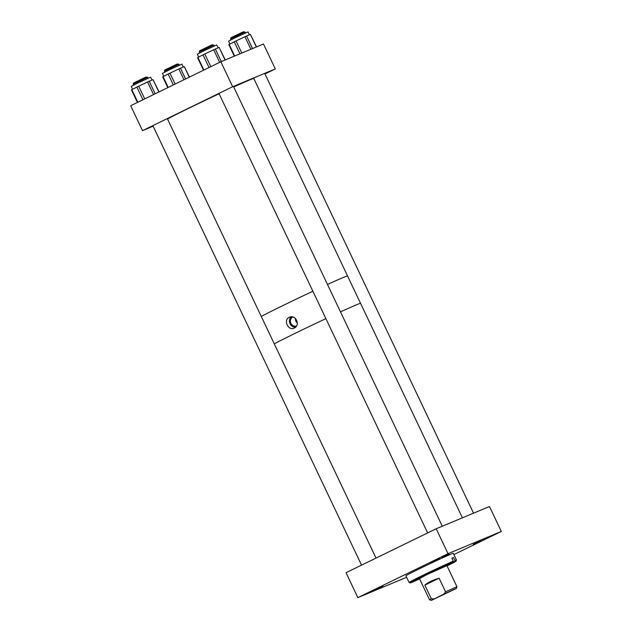 <?xml version="1.0" encoding="UTF-8"?>
<svg xmlns="http://www.w3.org/2000/svg" width="632" height="632" viewBox="0 0 632 632"><rect width="100%" height="100%" fill="white"/><g stroke="black" fill="none" stroke-linecap="round" stroke-linejoin="round"><path stroke-width="0.95" d="M340.498 311.884A49.683 1.106 -25.4 0 1 356.266 304.893A49.683 1.106 -25.4 0 1 360.572 303.36L462.403 517.821M274.28 343.848A49.683 1.106 -25.4 0 1 325.899 318.639M289.243 317.351C283.002 319.99 288.374 331.35 294.315 328.048C300.856 325.275 295.468 313.922 289.243 317.351L289.503 317.232M261.269 316.45A49.659 1.106 -25.4 0 1 283.507 305.272A49.659 1.106 -25.4 0 1 312.887 291.241A49.683 1.106 -25.4 0 0 261.269 316.45M327.487 284.479A49.659 1.106 -25.4 0 1 347.545 275.971A49.683 1.106 -25.4 0 0 347.56 275.963A49.683 1.106 -25.4 0 0 343.255 277.495A49.683 1.106 -25.4 0 0 327.487 284.479M295.436 318.465A4.859 4.416 -112.6 0 0 297.348 323.07M296.527 325.978A4.859 4.416 67.4 0 1 290.823 323.086A4.859 4.416 67.4 0 1 292.806 317.011M291.186 316.853A5.917 5.38 -112.6 0 0 289.938 323.466A5.917 5.38 -112.6 0 0 295.507 327.234M233.722 87.003A49.683 1.106 -25.4 0 1 249.49 80.019A49.683 1.106 -25.4 0 1 253.795 78.486L347.56 275.963M167.504 118.974A49.683 1.106 -25.4 0 1 219.122 93.765M164.431 71.132L164.849 69.962L177.165 64.037L178.959 64.235L164.431 71.132L164.865 72.056M230.53 38.915L230.949 37.738L243.265 31.821L245.058 32.019L230.53 38.915L230.964 39.832M133.17 84.174L133.589 82.997L145.905 77.08L147.698 77.27L133.17 84.174L133.605 85.091M199.27 51.95L199.688 50.781L212.004 44.856L213.798 45.054L199.27 51.95L199.704 52.875M455.111 588.937L444.012 594.009L445.56 591.781L456.936 586.741L456.312 588.518L455.111 588.937M449.992 591.433L436.941 597.706L449.992 591.433M419.364 578.399L429.515 599.768L431.301 598.733L424.846 585.129C427.777 582.522 432.533 580.208 439.098 578.185L445.56 591.781M444.012 594.009L431.285 600.4L456.312 588.518M439.098 578.185L424.846 585.129M431.301 598.733L433.987 598.899M484.973 539.341L475.635 543.615L484.973 539.341M379.808 587.412L370.463 591.686L379.808 587.412M439.674 558.23L430.337 562.504L439.674 558.23M383.047 586.275L375.922 589.538L383.047 586.275M449.147 554.059L442.029 557.321L449.147 554.059M480.407 541.024L473.281 544.278L480.407 541.024M436.191 528.755L346.028 572.703L357.862 597.627L448.025 553.679L501.318 531.457L489.484 506.524L436.191 528.755L448.025 553.679M453.887 554.572L501.318 531.457M357.862 597.627L406.621 577.293M264.982 73.968L275.315 68.935L263.481 44.003L220.837 61.786L130.682 105.734L142.516 130.658L232.679 86.71L220.837 61.786M275.315 68.935L232.679 86.71M153.134 126.226L142.516 130.658M447.045 565.917A25.335 0.561 154.6 0 0 456.028 561.161A25.335 0.561 154.6 0 0 454.566 561.635L452.962 562.298A25.335 0.561 154.6 0 0 426.853 574.401A25.335 0.561 154.6 0 0 410.263 582.894A25.335 0.561 154.6 0 0 411.716 582.404L413.32 581.732A25.335 0.561 154.6 0 0 419.624 578.936M456.028 561.161L456.446 559.992A26.22 0.585 154.6 0 0 456.446 559.976A26.22 0.585 154.6 0 0 454.914 560.481L454.566 561.635M456.446 559.976L453.278 553.292A26.22 0.585 154.6 0 0 419.466 568.761A26.22 0.585 154.6 0 0 405.902 575.784L409.078 582.467A26.22 0.585 154.6 0 0 409.086 582.475L410.263 582.894M451.935 558.254L453.492 557.495A26.22 0.585 154.6 0 0 451.888 558.159L453.31 561.153A26.22 0.585 154.6 0 0 422.634 575.444A26.22 0.585 154.6 0 0 409.078 582.467M446.919 565.64L426.75 574.686L419.49 578.659M453.31 561.153L452.962 562.298M453.492 557.495L454.914 560.481M163.854 76.243L162.487 73.359L170.016 69.52L181.913 64.132L183.288 67.039M167.835 87.619L162.716 76.843L163.072 76.638L168.207 87.445M173.326 84.941L168.151 74.031L163.072 76.638M168.151 74.031L169.953 73.154L175.135 84.064M183.967 79.758L178.832 68.959L169.953 73.154M178.832 68.959L180.476 68.209L185.587 78.968M189.292 77.167L184.283 66.621L180.476 68.209M184.283 66.621L189.474 77.072M229.953 44.027L228.587 41.143L236.115 37.304L248.013 31.916L249.387 34.823M234.306 56.169L228.823 44.619L229.171 44.422L234.677 56.019M239.947 53.823L234.251 41.815L229.171 44.422M234.251 41.815L236.052 40.938L241.803 53.049M250.88 49.257L244.932 36.743L236.052 40.938M244.932 36.743L246.575 35.992L252.547 48.569M256.355 46.973L250.383 34.404L246.575 35.992M250.383 34.404L256.545 46.894M132.594 89.278L131.227 86.394L138.756 82.555L150.653 77.167L152.028 80.074M137.428 102.447L131.464 89.878L131.811 89.681L137.792 102.265M142.919 99.769L136.891 87.074L131.811 89.681M136.891 87.074L138.692 86.189L144.72 98.892M153.552 94.587L147.572 81.994L138.692 86.189M147.572 81.994L149.215 81.251L155.172 93.797M158.877 91.988L153.023 79.656L149.215 81.251M153.023 79.656L159.059 91.901M198.693 57.062L197.326 54.178L204.863 50.339L216.752 44.951L218.127 47.858M203.528 70.223L197.563 57.662L197.911 57.457L203.891 70.049M209.018 67.553L202.99 54.85L197.911 57.457M202.99 54.85L204.792 53.973L210.819 66.668M219.652 62.363L213.671 49.778L204.792 53.973M213.671 49.778L215.315 49.027L221.287 61.604M225.095 60.016L219.122 47.44L215.315 49.027M219.122 47.44L225.284 59.937M360.54 303.336L347.545 275.971M178.959 64.243L179.393 65.151M245.058 32.019L245.493 32.935M264.69 73.359L473.534 513.184M147.698 77.278L148.133 78.186M167.314 118.571L376.008 558.088M152.849 125.618L361.543 565.134M213.798 45.062L214.232 45.97M233.429 86.394L442.274 526.219M218.948 93.402L427.643 532.918M446.792 565.371L456.936 586.741M431.285 600.4L429.523 599.776"/></g></svg>

